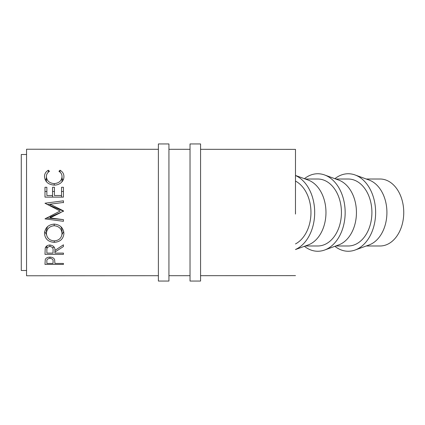 <?xml version="1.0" encoding="UTF-8"?>
<svg xmlns="http://www.w3.org/2000/svg" width="425" height="425" viewBox="0 0 425 425"><rect width="100%" height="100%" fill="white"/><g stroke="black" fill="none" stroke-linecap="round" stroke-linejoin="round"><path stroke-width="0.64" d="M366.244 179.015L380.099 179.015A33.485 23.651 90 0 1 403.75 212.5A33.485 23.651 90 0 1 380.099 245.985L366.244 245.985M334.873 246.309A38.76 27.375 -90 0 0 355.05 250.043L369.134 244.938A33.485 23.651 -90 0 0 386.915 212.5A33.485 23.651 -90 0 0 369.134 180.062L355.05 174.957A38.76 27.375 -90 0 0 334.873 178.691M355.05 250.043A38.76 27.375 -90 0 0 375.631 212.5A38.76 27.375 -90 0 0 355.05 174.957M335.771 245.985L348.256 245.985A33.485 23.651 -90 0 0 371.907 212.5A33.485 23.651 -90 0 0 348.256 179.015L335.771 179.015M304.401 246.309A38.76 27.375 -90 0 0 324.578 250.043L338.661 244.938A33.485 23.651 -90 0 0 356.442 212.5A33.485 23.651 -90 0 0 338.661 180.062L324.578 174.957A38.76 27.375 -90 0 0 304.401 178.691M324.578 250.043A38.76 27.375 -90 0 0 345.158 212.5A38.76 27.375 -90 0 0 324.578 174.957M305.299 245.985L317.783 245.985A33.485 23.651 -90 0 0 341.434 212.5A33.485 23.651 -90 0 0 317.783 179.015L305.299 179.015M295.487 249.544L308.189 244.938A33.485 23.651 -90 0 0 325.97 212.5A33.485 23.651 -90 0 0 308.189 180.062L295.487 175.456M295.487 249.491A38.76 27.375 -90 0 0 314.686 212.5A38.76 27.375 -90 0 0 295.487 175.509M295.481 243.923A33.485 23.651 -90 0 0 310.962 212.5A33.485 23.651 -90 0 0 295.481 181.077M295.471 210.928A33.485 23.651 90 0 1 295.497 212.5A33.485 23.651 90 0 1 295.471 214.072L295.492 149.372L200.568 149.318M295.471 214.072L295.492 149.372M44.976 264.414L45.257 259.558C45.964 257.996 47.526 257.189 49.927 257.125C52.403 257.189 53.964 258.033 54.612 259.654L54.915 263.447L63.437 263.447L63.437 264.414L44.976 264.414M44.981 254.363L45.231 248.147C45.895 246.165 47.451 245.119 49.916 245.018C53.492 245.517 55.154 247.329 54.915 250.447L63.437 244.811L63.437 246.558L54.915 252.062L54.915 253.103L63.437 253.103L63.437 254.363L44.981 254.363M44.508 233.58C44.981 227.837 48.211 224.682 54.198 224.108C60.111 224.655 63.346 227.763 63.909 233.442C63.41 238.93 60.207 241.894 54.288 242.34C48.36 241.963 45.098 239.041 44.508 233.58M60.876 212.5L50.123 217.898L63.437 219.651L63.437 221.303L44.981 218.886L60.122 211.039L44.981 203.23L63.437 200.812L63.437 202.454L50.155 204.202L63.437 210.843L63.437 211.214L50.123 216.994L50.123 217.898M158.387 275.703L26.557 275.777L26.525 212.5L26.557 149.223L158.387 149.297M26.547 270.502L21.282 270.507L21.25 212.5L21.282 154.493L26.547 154.498M44.981 197.115L44.981 187.271L46.872 187.271L46.872 195.516L52.551 195.516L52.551 187.271L54.443 187.271L54.443 195.516L61.54 195.516L61.54 187.271L63.437 187.271L63.437 197.115L44.981 197.115M48.365 170.223L49.475 171.312C47.414 172.63 46.389 174.399 46.399 176.625C46.745 180.795 49.353 183.133 54.225 183.637C59.144 183.122 61.737 180.752 62.018 176.534C61.992 174.356 60.966 172.619 58.937 171.312L60.037 170.223C62.618 171.727 63.909 173.825 63.909 176.524C63.973 179.047 62.895 181.215 60.679 183.032C58.783 184.439 56.589 185.141 54.102 185.119C48.137 184.53 44.938 181.672 44.508 176.54C44.492 173.825 45.778 171.721 48.365 170.223L48.365 172.136M54.915 263.447L54.915 262.554M63.437 264.414L63.437 263.447M53.067 261.455L53.067 261.471C53.391 259.733 52.344 258.671 49.938 258.283C47.573 258.655 46.553 259.686 46.872 261.375L46.872 263.452L53.024 263.447L53.067 261.471M49.938 257.125L49.938 258.283M46.872 261.375L46.872 263.452M46.399 176.625L46.399 181.698M54.225 183.637L54.225 185.119M62.018 176.534L62.013 181.788M60.037 170.223L60.037 172.157M62.013 178.521L63.213 179.924M45.22 179.871L46.399 178.495M44.981 191.478L46.872 191.478L46.872 195.516M46.872 187.271L46.872 191.478M52.551 195.516L52.551 197.115M52.551 191.478L54.443 191.478L54.443 195.516M54.443 187.271L54.443 191.478M61.54 195.516L61.54 197.115M61.54 191.478L63.437 191.478L63.437 197.115M63.437 187.271L63.437 191.478M57.221 212.5L60.122 211.039M47.133 204.542L50.155 204.212L50.155 205.583L63.437 211.119L63.437 211.427M63.437 200.812L63.437 202.762M63.437 210.843L63.437 211.119M63.437 219.651L46.336 217.972M63.437 221.303L63.437 219.837M63.437 246.558L63.437 244.811M54.915 252.062L54.915 250.421M54.915 253.103L54.915 250.405M63.437 254.363L63.437 253.103M54.31 247.382L53.051 247.382M46.872 247.382L45.528 247.382M46.872 250.394L46.872 245.889L46.872 253.103L53.024 253.103L53.051 250.447C53.385 248.258 52.339 246.914 49.911 246.426C47.542 246.904 46.532 248.227 46.872 250.394L46.872 253.103M49.911 245.018L49.911 246.426M63.718 231.535L61.954 234.536M54.288 242.34L54.288 240.869C59.064 240.46 61.641 238.005 62.018 233.506C61.657 228.82 59.048 226.227 54.198 225.728C49.385 226.254 46.787 228.847 46.399 233.506C46.824 238.032 49.454 240.486 54.283 240.869M46.474 234.558L44.699 231.588M47.557 226.626L46.399 230.005L46.399 233.506M62.018 233.506L62.013 230.005L61.014 226.796M54.198 224.108L54.198 225.728M168.932 281.053L168.932 143.947L158.387 143.947L158.387 281.053L168.932 281.053M200.568 281.053L200.568 143.947L190.023 143.947L190.023 281.053L200.568 281.053M295.492 275.628L200.568 275.682M190.023 275.687L168.932 275.697M190.023 149.313L168.932 149.303"/></g></svg>

